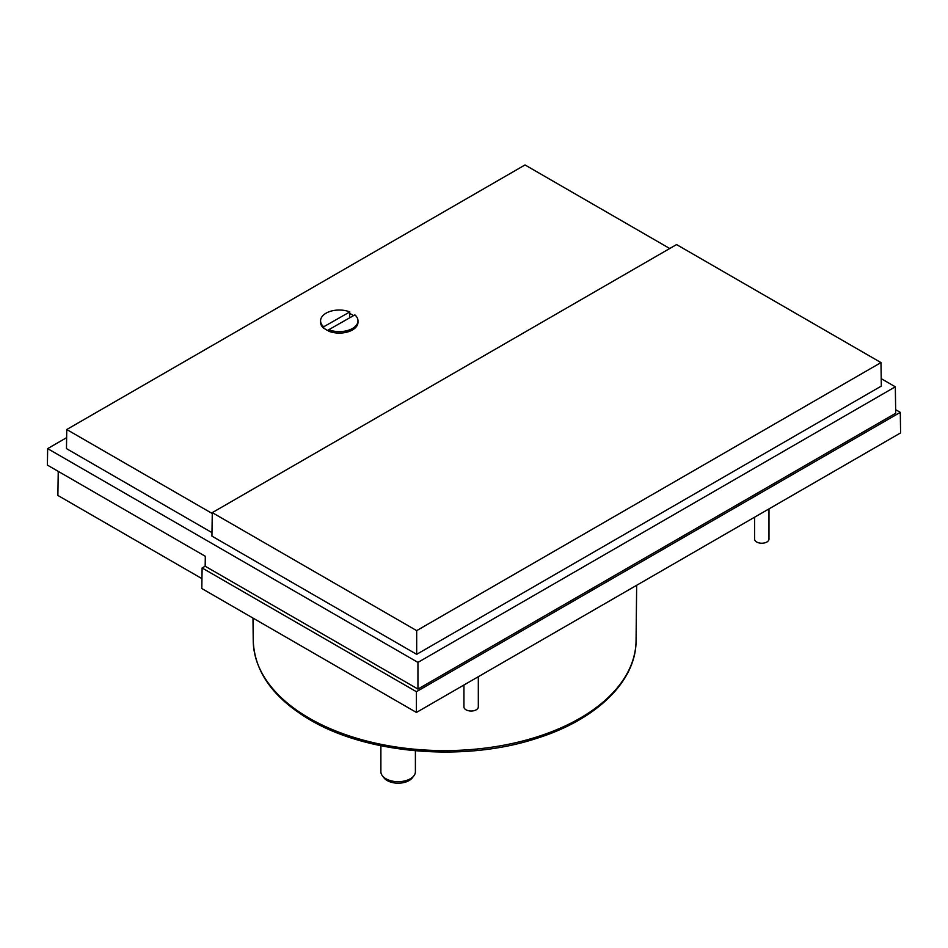 <?xml version="1.0" encoding="UTF-8"?>
<svg xmlns="http://www.w3.org/2000/svg" width="948" height="948" viewBox="0 0 948 948"><rect width="100%" height="100%" fill="white"/><g stroke="black" fill="none" stroke-linecap="round" stroke-linejoin="round"><path stroke-width="1.42" d="M754.596 517.205L754.596 539.068A7.193 4.147 0 0 0 756.705 542.007A7.193 4.147 0 0 0 764.538 542.908A7.193 4.147 0 0 0 768.982 539.068L768.982 508.898M463.939 685.013L463.939 706.876A7.193 4.147 0 0 0 466.049 709.815A7.193 4.147 0 0 0 473.882 710.716A7.193 4.147 0 0 0 478.325 706.876L478.325 676.706M349.563 317.888L349.563 313.527A18.344 10.594 180 0 1 352.241 314.807A18.344 10.594 180 0 1 353.533 315.637M380.883 745.732L380.883 771.719A17.265 9.966 0 0 0 382.388 775.784A17.265 9.966 0 0 0 385.943 778.77A17.265 9.966 0 0 0 413.897 775.784A17.265 9.966 0 0 0 415.402 771.719L415.402 750.792M382.388 775.784L384.023 777.905A15.464 8.923 0 0 0 387.211 780.571A15.464 8.923 0 0 0 412.262 777.905L413.897 775.784M201.948 578.636L57.875 495.449L58.243 471.369M895.659 409.678L900.292 412.356L900.6 432.904L416.421 712.446L201.806 588.53L202.114 567.971L205.171 566.217L417.95 689.066L895.718 413.233L895.315 386.808L417.95 662.403L47.649 448.617L66.633 437.656M416.421 712.446L416.421 691.708L202.114 567.971M900.292 412.356L416.421 691.708M47.649 448.617L47.4 465.113L205.313 556.286L205.171 566.217M881.213 378.667L895.315 386.808M417.95 689.066L417.95 662.403M212.281 512.631L676.564 244.572L880.976 362.586L881.332 386.073L416.682 654.333L211.925 536.118L212.281 512.631L416.682 630.633L416.682 654.333M211.973 532.622L66.467 448.617L66.751 429.527L525.014 164.952L669.738 248.518M880.976 362.586L416.682 630.633M212.269 513.532L66.751 429.527M328.731 330.959A18.344 10.594 180 0 1 323.943 328.103L323.683 328.257A18.699 10.795 180 0 1 320.578 322.296L320.578 320.827A18.699 10.795 180 0 1 330.544 311.276A18.699 10.795 180 0 1 349.824 311.916L349.563 313.527M357.977 322.296A18.699 10.795 180 0 1 348.011 331.847A18.699 10.795 180 0 1 328.731 331.208L328.731 329.738A18.699 10.795 180 0 0 348.011 330.378A18.699 10.795 180 0 0 357.977 320.827L357.977 322.296M328.731 329.738L354.872 314.866A18.699 10.795 180 0 1 357.977 320.827M320.578 320.827A18.699 10.795 180 0 0 323.683 326.787L323.683 328.257M323.683 326.787L349.824 311.916M327.57 330.449L328.731 329.786M309.297 718.229A191.425 110.513 0 0 0 517.359 742.32A191.425 110.513 0 0 0 636.061 640.765C636.132 681.351 596.411 719.579 537.101 738.231C465.314 762.133 367.966 754.324 310.032 719.852C273.451 698.261 254.514 671.895 253.234 640.765A191.425 110.513 0 0 0 309.297 718.229M636.061 640.765L636.665 585.295M253.234 640.765L252.986 618.084"/></g></svg>
